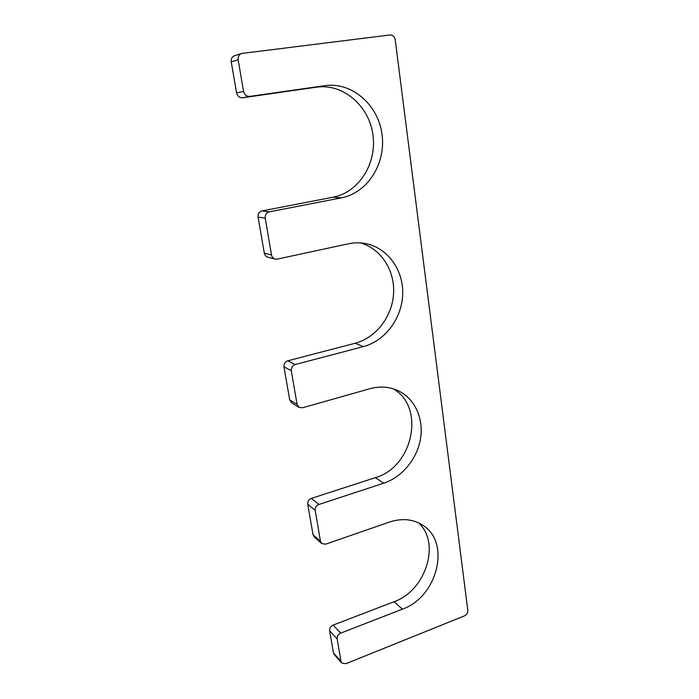 <?xml version="1.0" encoding="UTF-8"?>
<svg xmlns="http://www.w3.org/2000/svg" width="699" height="699" viewBox="0 0 699 699"><rect width="100%" height="100%" fill="white"/><g stroke="black" fill="none" stroke-linecap="round" stroke-linejoin="round"><path stroke-width="1.05" d="M369.727 388.758L302.501 407.788L299.05 407.368L297.058 404.345L291.3 370.662C291.081 367.63 292.365 365.594 295.17 364.555L363.471 346.564C385.385 340.815 402.248 317.888 402.711 293.659C403.323 269.43 387.132 247.219 364.791 243.427C359.33 242.509 353.808 242.64 348.233 243.82L277.293 259.111L275.17 259.076C273.195 258.481 271.981 257.11 271.518 254.969L265.227 218.149C264.973 214.864 266.328 212.767 269.29 211.858L341.418 197.843C367.534 192.872 386.066 163.68 382.021 134.391C378.351 105.06 352.06 81.661 324.79 85.662L249.718 96.401C246.52 96.506 244.475 94.854 243.567 91.438L238.149 59.765C237.835 56.654 238.971 54.566 241.557 53.482L389.946 34.976C392.777 34.967 394.542 36.593 395.241 39.869L467.823 610.445C467.893 612.892 466.81 614.683 464.573 615.836L345.874 663.709L341.767 663.01L340.998 661.35L337.154 638.903C336.988 636.308 338.167 634.386 340.693 633.145L402.406 609.152C437.251 597.103 451.012 542.905 423.175 525.499C413.459 519.086 402.231 517.933 389.483 522.048L325.612 544.189L321.654 543.525L320.474 541.341L315.188 510.401C314.996 507.596 316.228 505.622 318.884 504.468L383.725 483.192C402.327 477.076 417.452 458.5 420.597 438.282C423.769 418.063 414.524 398.142 397.731 390.505C389.028 386.643 379.688 386.058 369.727 388.758M299.05 407.368L291.675 402.886L289.701 399.915L283.977 366.809C283.759 363.838 285.026 361.837 287.778 360.815L295.17 364.555M360.431 242.92C381.138 248.695 395.04 270.688 393.581 293.667C392.226 316.664 375.922 337.835 355.066 343.27L287.778 360.815M275.17 259.076L267.935 257.249C265.987 256.664 264.79 255.318 264.327 253.213L258.08 217.092C257.835 213.868 259.163 211.814 262.073 210.923L269.29 211.858M241.557 53.482L234.576 55.728C232.033 56.785 230.923 58.838 231.238 61.879L236.603 92.897C237.503 96.244 239.521 97.86 242.667 97.755L316.498 87.183C343.331 83.233 369.282 106.161 372.951 134.942C377.006 163.68 358.788 192.339 333.065 197.205L262.073 210.923M341.767 663.01L334.218 654.526L333.458 652.892L329.631 630.769C329.456 628.209 330.618 626.321 333.108 625.107L340.693 633.145M418.5 522.826C440.964 542.843 425.927 590.707 393.991 601.734L333.108 625.107M321.654 543.525L314.174 536.823L313.012 534.665L307.743 504.215C307.551 501.463 308.757 499.523 311.378 498.396L318.884 504.468M393.205 388.784C425.665 407.054 413.118 467.142 375.311 477.662L311.378 498.396M289.701 399.915L297.058 404.345M283.977 366.809L291.3 370.662M355.066 343.27L363.471 346.564M264.327 253.213L271.518 254.969M258.08 217.092L265.227 218.149M333.065 197.205L341.418 197.843M316.498 87.183L324.79 85.662M242.667 97.755L249.718 96.401M236.603 92.897L243.567 91.438M231.238 61.879L238.149 59.765M333.458 652.892L340.998 661.35M329.631 630.769L337.154 638.903M393.991 601.734L402.406 609.152M313.012 534.665L320.474 541.341M307.743 504.215L315.188 510.401M375.311 477.662L383.725 483.192"/></g></svg>

